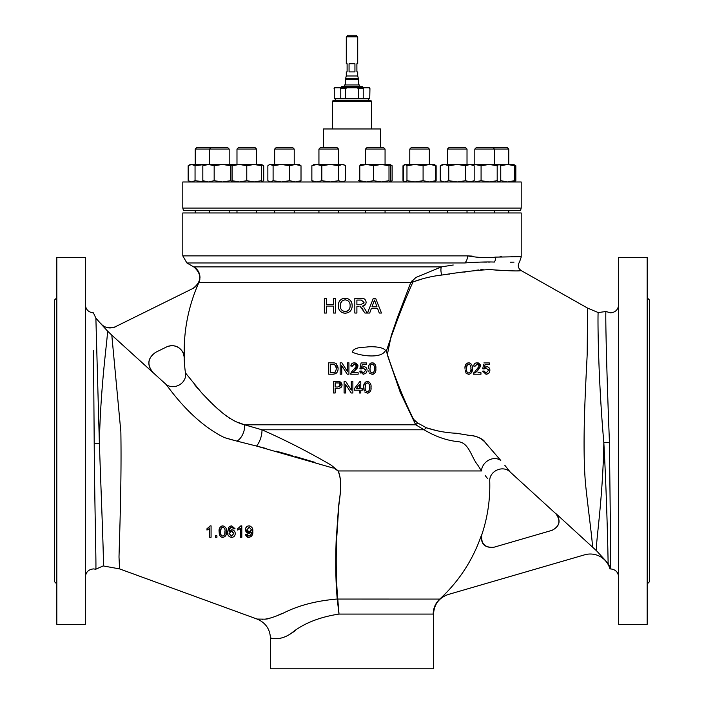 <?xml version="1.0" encoding="UTF-8"?>
<svg xmlns="http://www.w3.org/2000/svg" width="704" height="704" viewBox="0 0 704 704"><rect width="100%" height="100%" fill="white"/><g stroke="black" fill="none" stroke-linecap="round" stroke-linejoin="round"><path stroke-width="1.06" d="M166.496 346.975A12.232 12.232 0 0 1 184.14 357.482A167.983 167.983 0 0 0 185.425 372.865L202.013 393.263C212.344 403.885 227.172 420.499 244.596 424.802L261.941 429.792C285.094 439.956 308.15 451.73 331.109 465.098L338.298 470.958C342.654 482.592 340.041 494.516 338.747 506.334L336.556 540.681C335.87 563.209 336.274 582.666 337.779 599.06L439.78 599.078C435.477 603.161 433.277 608.159 433.171 614.073L433.171 614.205C433.752 604.41 438.68 597.872 447.938 594.59L584.619 554.822A20.39 20.39 0 0 1 609.884 568.7L610.606 568.674L610.5 534.767L609.4 440.88C606.575 371.818 605.238 309.47 605.994 311.502C605.238 309.417 606.575 371.694 609.4 440.88M618.649 440.88L618.649 257.409L647.187 257.409L647.187 624.36L618.649 624.36L618.649 440.88M647.187 583.994L649.634 581.548L649.634 300.221L647.187 297.774M610.606 568.674L608.124 563.411C608.089 560.718 607.147 504.24 603.83 442.534A9.786 0.563 180 0 1 609.444 442.798M608.124 563.411L596.631 550.88C594.871 547.747 602.8 502.603 603.83 442.534C597.714 373.674 597.652 310.121 598.224 312.558C597.678 309.725 597.661 372.909 603.821 442.482M439.78 599.078C459.105 581.205 473.026 559.794 481.545 534.838L481.545 534.838C480.577 543.787 484.581 547.958 493.574 547.342L552.13 530.306C559.821 526.249 561.114 520.705 555.993 513.674L596.631 550.88M485.162 475.499L487.643 478.685M592.231 546.647C593.076 544.676 589.169 517.915 585.499 483.859C582.234 444.805 585.358 391.477 587.171 354.869L587.594 308.106L521.154 270.565C519.244 271.26 508.834 270.934 489.94 269.588C477.646 270.125 462 271.885 442.992 274.877L441.813 275.035C431.754 276.206 422.136 278.52 412.966 281.97C403.682 302.755 394.803 325.82 386.32 351.164C394.46 376.429 403.542 399.142 413.556 419.302L417.657 422.981L426.448 427.812C436.383 431.033 446.362 432.846 456.386 433.259L469.762 435.45C475.587 435.635 480.559 437.774 484.678 441.874L500.782 460.469A12.232 10.41 -40 0 0 488.638 460.196A12.232 10.41 -40 0 0 481.466 470.958C492.474 484.783 492.474 484.783 481.466 470.958L477.778 465.098C471.187 457.204 469.154 442.614 458.11 441.672C446.697 440.502 435.362 436.542 424.125 429.792L415.712 424.802L400.277 392.436L387.306 354.816L391.266 335.509L397.646 316.914L410.81 282.471L415.906 277.464L441.461 266.878L453.235 265.003M85.351 304.7C85.818 309.61 88.502 312.321 93.394 312.858L95.876 318.111L99.37 443.256C100.61 381.304 108.416 333.942 107.378 330.906L111.795 335.148L120.859 431.807C121.651 481.897 119.583 534.864 119.002 556.996L119.566 568.894L257.048 619.054C265.522 622.635 269.993 629.024 270.459 638.211L270.459 668.8L433.541 668.8L433.541 614.073C434.104 604.349 438.962 597.837 448.114 594.537L448.237 594.502M333.23 468.081L256.555 446.063L236.931 441.118A12.232 7.11 110 0 0 244.596 424.802L415.712 424.802A12.232 7.031 -49.7 0 1 417.657 422.981L426.448 427.812A12.232 8.263 -55.9 0 0 424.125 429.792L261.941 429.792A12.232 4.972 108.5 0 1 256.555 446.063L266.191 448.492M477.99 372.742L480.964 372.742L480.964 374.202L480.964 372.742M473.502 374.202L480.964 374.202L473.502 374.202L475.631 370.48M473.854 372.689L473.651 373.19M478.606 367.726L478.192 368.183M476.45 364.214L477.277 364.1L475.112 366.15L473.651 366.01L475.112 366.15M480.753 365.27L478.588 362.956M476.423 371.65L480.823 365.939L477.655 370.621L475.385 372.742M487.74 374.009L489.016 372.962L486.121 374.352L482.574 371.131L483.49 371.034M488.365 369.662L488.426 370.374L486.13 373.032L488.426 370.374L486.138 367.91L484.185 368.931L485.038 368.148M485.311 368.034L486.138 367.91M483.19 366.432L482.724 368.79L484.185 368.931L482.724 368.79L483.604 364.364M483.894 362.93L489.306 362.93L489.306 364.399L489.306 362.93L488.224 362.93M489.306 364.399L485.091 364.399L484.51 367.356L485.091 364.399L487.775 364.399M489.016 372.962L489.896 370.286L489.016 372.962M466.118 373.252L468.67 374.352L466.118 373.252L465.062 369.802M465.01 368.57C464.649 365.42 465.872 363.493 468.67 362.789L466.946 363.202M466.127 363.924L465.617 364.778M465.573 364.883L465.036 367.611M471.513 372.777L472.305 367.602M471.486 364.338L469.621 362.903M468.67 362.789C471.451 363.458 472.674 365.385 472.331 368.57C472.692 371.721 471.469 373.648 468.67 374.352L469.128 374.326M504.812 465.282L510.224 472.067L555.852 513.726C560.956 520.749 559.671 526.293 551.989 530.341M465.027 262.918L467.051 262.698M479.961 262.09L487.01 262.108M488.523 262.099L490.125 262.082M442.262 266.754L441.461 266.878A5.711 2.006 81.7 0 0 441.813 275.035L442.992 274.877M446.002 274.525L446.802 274.428M447.726 274.314L448.228 274.252M449.161 274.138L449.706 274.067M463.813 272.158L468.926 271.392M475.05 270.433L478.614 269.975M480.735 269.764L483.164 269.588M488.708 269.518L489.35 269.553M490.406 269.606L501.917 270.582M494.243 262.073L494.393 262.073C487.467 261.765 477.585 262.055 464.754 262.953L186.877 262.953L182.794 255.886L467.544 255.886C478.394 257.726 487.775 258.13 495.678 257.101C529.628 256.52 529.566 256.529 495.519 257.118M510.47 262.17L514.008 262.134M182.794 255.886L182.794 212.969L521.206 212.969L521.206 257.048L519.473 262.073C517.458 265.417 518.021 268.242 521.154 270.565M517.502 256.705L515.935 256.617M513.049 256.52L511.042 256.485M501.494 256.661L499.963 256.74M472.164 256.089L467.544 255.886A8.158 5.57 90 0 1 464.754 262.953M412.06 280.773A5.711 2.658 57 0 0 412.966 281.97L410.81 282.471L198.915 282.471L352 282.471M244.596 424.802L238.19 422.426M235.127 421.23L233.27 420.473M230.032 418.669L229.284 418.123M227.198 416.548L225.808 415.466M220.801 411.382L218.398 409.323M210.505 402.046L202.154 393.413M198.264 389.039L194.99 385.167M194.946 385.114L194.55 384.639M95.876 318.111L101.042 323.99C105.257 328.09 110.07 328.988 115.491 326.691L193.072 288.385C201.793 281.477 202.03 274.287 193.767 266.825L193.864 266.878C197.789 269.315 199.83 272.844 199.98 277.464L198.915 282.471A167.798 167.798 0 0 0 184.316 357.403L183.058 352.44C179.115 346.104 173.65 344.256 166.663 346.896L155.575 352.37C147.664 358.063 146.722 364.734 152.759 372.39L114.022 337.146M467.016 210.522L467.016 212.969M447.445 210.522L447.445 212.969M433.171 614.073L338.985 614.073C318.842 617.214 302.808 623.726 290.875 633.618C278.379 641.969 270.125 637.226 270.459 638.211C270.283 637.252 278.502 641.96 291.007 633.538C302.958 623.656 318.956 617.162 338.985 614.073L337.779 599.078A12.232 8.985 175.4 0 0 337.242 599.051L337.251 599.095A12.232 8.844 168.6 0 1 337.779 599.078M99.37 443.256C101.684 508.798 104.227 568.286 103.162 565.928C104.227 568.33 101.693 508.825 99.37 443.247L94.204 443.256L93.5 350.636M94.204 443.247C94.706 511.218 96.501 570.97 95.762 569.228C96.501 571.023 94.706 511.051 94.204 443.256M101.042 323.99L107.378 330.906M338.862 611.917L338.958 613.571M338.985 614.073L337.251 599.095M276.47 638.572L278.353 638.598M278.432 638.598L278.898 638.563M278.969 638.554L282.973 637.622M290.91 633.6L293.313 632.042M293.322 632.034L294.562 631.206M294.606 631.18L295.504 630.582M412.966 281.97L423.438 278.538M415.36 421.335L414.445 420.464M500.782 460.469L485.012 442.253C483.472 438.548 474.267 435.459 470.096 435.521L456.386 433.259M441.214 431.526L438.046 430.971M437.518 430.874L426.448 427.812M484.51 367.356L486.543 366.59C488.682 366.846 489.799 368.078 489.896 370.286M473.651 366.01C473.942 363.889 475.165 362.815 477.303 362.789L480.823 365.939M476.282 369.934L479.354 365.948L477.277 364.1M484.035 370.982L486.13 373.032M262.979 619.282L262.539 619.309M236.931 441.118L224.497 437.642C188.83 420.218 165.977 382.835 165.044 383.478L111.795 335.148M226.01 438.108L226.855 438.363M227.128 438.442L234.238 440.422M276.091 451.123L292.16 455.62M295.39 456.553L315.031 462.37M336.829 599.069L335.069 599.174M257.048 619.054L264.757 619.159C268.884 618.798 275.088 616.783 283.369 613.096L278.934 614.715M267.872 618.834L266.464 619.062M265.69 619.133L264.915 619.159M283.369 613.096C298.514 605.414 316.474 600.732 337.242 599.051C335.729 582.63 335.368 563.138 336.16 540.575L338.58 506.194C340.058 494.393 342.707 482.346 338.087 471.002A12.232 1.408 167.7 0 0 338.298 470.958L481.466 470.958M338.087 471.002L334.796 468.679M245.687 534.943L245.934 535.7M246.567 536.615L247.262 537.117M247.394 537.178L247.87 537.337M248.169 537.39L245.617 534.512L247.078 534.362L245.617 534.512M247.588 535.594L247.078 534.362L248.846 536.122C250.712 535.559 251.539 534.23 251.328 532.127L251.328 532.127M251.17 533.641L250.87 534.67M250.589 535.234L249.797 535.911M249.621 533.201L250.228 532.919M251.108 532.154L248.714 533.342L245.467 529.663C245.511 527.419 246.682 526.152 248.97 525.87C251.83 526.53 253.106 528.361 252.789 531.353L252.164 527.824M245.511 530.332L245.643 530.974M245.898 531.608L246.277 532.171M246.77 532.664L247.465 533.086M247.526 526.161L245.687 528.22M250.58 526.258L249.533 525.914M251.557 536.184L252.657 533.368M252.762 532.374L252.789 531.353C253.167 534.653 251.83 536.677 248.767 537.434M219.322 534.072L220.238 536.334L219.129 531.661L219.296 533.887M222.27 525.906L220.889 526.398M219.534 528.387L219.146 530.71M226.371 533.166L226.406 530.438M225.676 535.779L226.327 533.57M222.121 537.39L220.238 536.334M211.077 525.87L210.135 525.87L211.077 525.87L211.077 537.293L209.607 537.293L209.607 528.396L206.976 530.077L206.976 528.73L206.976 530.077L209.607 528.396L209.607 537.293L211.077 537.293L211.077 532.312M206.976 528.73L209.862 526.337M209.704 526.566L208.586 527.701M215.468 537.293L216.929 537.293L216.929 535.823L215.468 535.823L215.468 537.293L215.468 535.823L216.929 535.823L216.929 537.293L215.468 537.293M233.614 528.95L235.074 528.801L233.614 528.95L232.074 527.226M229.865 528.123L231.686 527.19M229.583 530.719L229.073 531.335L229.126 530.297M229.134 530.288L229.522 528.713M231.484 529.848L231.044 529.927M235.18 532.858L235.03 532.206M230.437 527.534L229.073 531.335L231.854 529.83C234.054 530.147 235.18 531.379 235.224 533.535C235.171 535.823 233.974 537.126 231.616 537.434L232.382 537.363M231.616 537.434C228.65 536.826 227.313 534.996 227.612 531.942L227.753 533.799M227.964 534.714L228.334 535.586M229.68 526.442L228.862 527.173L231.783 525.87L230.155 526.187M237.714 528.73L237.714 530.077L237.714 528.73L240.865 525.87L241.806 525.87L241.806 537.293L240.346 537.293L240.346 528.396L240.346 537.293L241.806 537.293L241.806 525.87L240.601 526.337M240.346 528.396L238.374 529.778M219.129 531.661C218.715 528.572 219.938 526.645 222.781 525.87C225.623 526.654 226.846 528.59 226.442 531.661C226.846 534.767 225.623 536.694 222.781 537.434M227.612 531.942L228.862 527.173M231.783 525.87L235.074 528.801M364.241 390.949L363.713 387.358L363.924 389.831M366.872 381.594L365.578 382.034M364.267 383.689L363.73 386.399M370.964 388.854L370.982 386.118M369.626 382.386L368.35 381.691M367.638 393.131L368.799 392.867M370.216 391.547L370.735 390.21M342.03 385.238L341.977 384.094M341.669 383.231L340.314 381.929M338.73 388.274L339.504 388.159M340.894 387.561L341.396 387.006M341.748 386.39L341.986 385.607M359.876 371.818L360.439 373.014M365.534 369.618L365.614 370.374L363.317 367.91L361.539 368.702M361.742 368.482L362.217 368.148M367.03 370.964L366.203 372.962L363.308 374.352L359.753 371.131L361.222 370.982L363.317 373.032L365.614 370.374M351.886 371.395L350.68 374.202L350.838 373.19L350.68 374.202L358.151 374.202L358.151 372.742L352.563 372.742L356.946 368.597L358.002 365.939L354.834 370.621L352.563 372.742M350.838 373.19L352.81 370.48M356.435 366.59L356.171 367.18M356.118 367.259L354.948 368.614M353.628 364.223L354.455 364.1L352.29 366.15L352.431 365.332M351.938 363.598L350.83 366.01C351.111 363.898 352.334 362.824 354.49 362.789L358.002 365.939M357.94 365.27L355.775 362.956M333.168 362.789L334.127 362.859M337.999 367.066L336.002 363.528M338.061 369.248L338.07 367.761M334.646 362.947L336.31 363.766L338.096 368.43C338.131 372.064 336.371 373.991 332.816 374.202L333.458 374.185M335.236 373.824L336.186 373.296M365.763 300.582L364.734 299.182M364.443 298.98L363.449 298.584M359.014 306.46L356.893 306.46L356.893 313.042L354.825 313.042L354.825 298.364L361.187 298.364C364.197 298.197 365.834 299.517 366.115 302.324C365.939 304.63 364.646 305.941 362.217 306.266L365.49 304.498M364.232 307.965L367.312 313.042L364.945 313.042L360.36 306.636M361.847 307.965L363.114 309.945M352.185 352.009C357.931 355.282 381.216 359.612 385.493 350.495C383.302 346.984 373.472 346.491 368.394 346.817C362.894 347.679 354.552 346.641 352.185 352.009M341.167 311.986L342.417 312.682M343.746 313.095L345.954 313.201M346.139 298.223L343.869 298.285M343.737 298.311L343.015 298.487M342.338 298.734L341.009 299.508M340.023 300.432L339.583 301.004M339.152 301.708L338.633 303.046M338.342 304.48L338.263 305.897C338.263 301.294 340.586 298.716 345.233 298.179C349.774 298.69 352.088 301.206 352.185 305.73L351.921 303.424M351.217 301.602L349.36 299.464M350.02 311.414L351.226 309.822M351.639 308.906L351.93 307.982M352.176 306.134L352.185 305.73C352.106 310.209 349.782 312.708 345.224 313.227C340.78 312.752 338.466 310.314 338.263 305.897M369.072 372.187L368.72 370.894M368.535 368.57C368.166 365.429 369.389 363.502 372.196 362.789L370.445 363.22M369.644 363.933L369.142 364.786M369.09 364.901L368.562 367.611M375.848 369.125L375.813 367.33M375.021 364.346L373.164 362.903M372.196 362.789C374.986 363.466 376.209 365.402 375.857 368.57C376.218 371.721 375.003 373.648 372.196 374.352L373.613 374.079M375.197 372.478L375.558 371.448M326.41 306.082L326.41 313.042L324.342 313.042L324.342 298.364L326.41 298.364L326.41 304.383L333.555 304.383L333.555 298.364L335.632 298.364L335.632 313.042L333.555 313.042L333.555 306.082L326.41 306.082M362.217 306.266L363.361 306.988M371.36 308.528L369.688 313.042L367.497 313.042L373.322 298.364L375.654 298.364L381.48 313.042L379.289 313.042L377.617 308.528L371.36 308.528M341.757 365.684L341.757 374.202L340.146 374.202L340.146 362.789L341.845 362.789L347.318 371.307L347.318 362.789L348.929 362.789L348.929 374.202L347.222 374.202L341.757 365.684M352.29 366.15L350.83 366.01M353.47 369.934L356.541 365.948L354.455 364.1M361.363 368.931L359.902 368.79L361.073 362.93L366.494 362.93L366.494 364.399L362.27 364.399L361.689 367.356L363.722 366.59C365.878 366.854 366.995 368.086 367.074 370.286M372.196 374.352L369.644 373.252M335.166 388.309L335.166 392.99L333.555 392.99L333.555 381.568L339.442 381.682L342.047 384.85C341.836 387.244 340.472 388.388 337.964 388.309L335.166 388.309M345.708 384.472L345.708 392.99L344.098 392.99L344.098 381.568L345.796 381.568L351.27 390.086L351.27 381.568L352.88 381.568L352.88 392.99L351.173 392.99L345.708 384.472M360.782 390.21L360.782 392.99L359.322 392.99L359.322 390.21L354.341 390.21L354.341 388.74L359.753 381.718L360.782 381.718L360.782 388.74L362.243 388.74L362.243 390.21L360.782 390.21M363.713 387.358C363.326 384.243 364.549 382.307 367.365 381.568C370.172 382.281 371.395 384.208 371.026 387.358C371.404 390.482 370.19 392.401 367.365 393.131L364.822 392.031M332.816 374.202L328.733 374.202L328.733 362.789L332.631 362.789M344.133 299.992L345.25 299.869C341.783 300.379 340.146 302.394 340.331 305.923C340.314 309.206 341.942 311.08 345.215 311.538C348.559 311.054 350.187 309.109 350.117 305.712C350.196 302.342 348.577 300.388 345.25 299.869L345.831 299.904M345.215 311.538L344.758 311.52M341.519 309.804L340.991 308.986M340.534 307.736L340.331 305.923M340.472 304.049L341.722 301.33M342.126 300.96L343.059 300.353M350.064 306.759L349.87 307.842M349.703 308.387L349.439 309.003M347.82 310.807L347.107 311.186M346.438 311.397L345.69 311.52M356.893 300.062L356.893 304.762L360.826 304.762L364.047 302.368L361.266 300.062L356.893 300.062M363.977 302.958L363.757 303.556M361.407 304.744L360.826 304.762M373.481 302.773L371.985 306.83L376.992 306.83L374.484 300.062L373.481 302.773M374.079 301.444L374.484 300.062L374.757 300.793M374.871 301.092L375.566 302.975M330.334 364.1L330.334 372.882L335.386 372.073L336.486 368.403L334.541 364.338L330.334 364.1M334.136 372.75L332.693 372.882M335.658 365.244L336.406 367.206M332.649 364.1L333.555 364.135M333.617 364.144L334.541 364.338M370.665 364.883L370.005 368.57C369.644 370.814 370.374 372.302 372.196 373.032C374.026 372.293 374.757 370.797 374.396 368.57C374.757 366.318 374.018 364.822 372.178 364.1L370.665 364.883M370.102 370.427L370.005 368.57M374.387 367.946L374.132 371.316M373.71 372.249L373.182 372.742M374.123 365.798L374.343 367.162M335.166 382.888L335.166 386.989L337.92 386.989L340.437 384.903L339.214 382.994L335.166 382.888M339.214 382.994L340.358 385.59M340.278 385.81L339.328 386.778M356.145 388.74L359.322 388.74L359.322 384.63L356.145 388.74M365.834 383.671L365.174 387.35C364.804 389.585 365.534 391.072 367.365 391.82C369.204 391.046 369.934 389.558 369.565 387.35C369.934 385.114 369.195 383.627 367.356 382.888L365.64 384.041M367.365 391.82L366.67 391.679M365.534 390.438L365.288 389.347M365.209 388.599L365.209 386.135M369.301 384.595L369.565 387.35M467.139 364.883L466.479 368.57C466.118 370.832 466.849 372.319 468.67 373.032C470.501 372.284 471.231 370.788 470.87 368.57C471.222 366.3 470.483 364.813 468.653 364.1L466.77 365.754M466.602 370.665L466.585 366.652M470.738 370.638L470.624 371.263M470.598 365.798L470.818 367.162M222.763 527.19L221.25 527.974L220.59 531.652C220.194 533.817 220.924 535.313 222.781 536.122C224.629 535.348 225.359 533.861 224.981 531.652C225.368 529.478 224.629 527.991 222.763 527.19M224.972 530.983L224.726 534.38M220.625 532.91L220.616 530.587M220.695 529.76L221.25 527.974M232.417 531.309L233.763 533.579L231.449 531.142L229.073 533.5L231.502 536.122L233.763 533.579L231.502 536.122M230.006 531.59L231 531.177M246.937 529.742L249.154 532.022L251.328 529.628L249.19 527.19L246.937 529.742L247.852 531.661M251.196 530.552L250.087 531.837M249.154 532.022L248.248 531.863M85.351 440.88L85.351 257.409L56.813 257.409L56.813 624.36L85.351 624.36L85.351 440.88M56.813 583.994L54.366 581.548L54.366 300.221L56.813 297.774M521.206 208.076L520.546 210.522L183.454 210.522L182.794 208.076L521.206 208.076L521.206 181.984L182.794 181.984L182.794 208.076M323.462 147.734L323.462 128.973L380.538 128.973L380.538 147.734M371.571 128.973L371.571 101.253L332.429 101.253L332.429 128.973M332.429 101.253L333.247 100.434L370.753 100.434L371.571 101.253M358.512 98.806L363.22 98.806L363.22 88.607L358.512 88.607L358.512 98.806L345.488 98.806L345.488 88.607L340.78 88.607L340.78 98.806L345.488 98.806M340.78 98.806L334.268 98.806L334.268 88.607L334.268 98.806M369.732 98.806L369.943 88.607L369.732 98.806L363.22 98.806M358.512 88.607L357.069 87.798L369.468 87.798L369.943 88.607M340.78 88.607L340.058 87.798L357.069 87.798M346.931 87.798L345.488 88.607M369.732 88.607L369.01 87.798M363.942 87.798L363.22 88.607M334.057 88.607L334.532 87.798L340.058 87.798M334.99 87.798L334.268 88.607M341.396 87.798L341.73 86.574L362.27 86.574L362.604 87.798M270.081 164.446L269.007 164.886L270.477 164.446L273.099 165.757L281.389 164.446L289.678 165.757L295.346 164.446L269.764 164.446M270.081 181.984L269.43 181.79M299.112 181.984L301.013 180.673L295.346 181.984L289.678 180.673L289.678 165.757M301.013 180.673L301.013 165.757L295.346 164.446L299.446 164.639M289.678 180.673L281.389 181.984L273.099 180.673L273.099 165.757M269.764 181.984L267.863 180.673L267.863 165.757L269.007 164.886M269.007 181.544L270.477 181.984L273.099 180.673M299.112 164.446L301.013 165.757M275.994 147.734L292.882 147.734L294.219 149.072L274.657 149.072L274.657 164.446L274.657 149.072L275.994 147.734L274.657 149.072M204.67 181.949L195.052 180.673L195.052 165.757L191.602 164.446L188.162 165.757L188.162 180.673L191.602 181.984L195.052 180.673M204.67 164.481L195.052 165.757M188.945 165.246L190.335 164.446L203.482 164.446M210.962 147.734L227.841 147.734L229.187 149.072L195.228 149.072L195.228 164.446L195.228 149.072L196.574 147.734L210.962 147.734L209.616 149.072L209.616 164.446M513.586 164.446L514.466 165.757L514.466 180.673L513.586 181.984M514.466 180.673L507.61 181.984L500.755 180.673L500.755 165.757L507.61 164.446L514.466 165.757M513.744 164.498L498.951 164.446L497.191 165.757L497.191 180.673L498.951 181.984L500.72 180.673L500.72 165.757L499.277 164.446M493.038 147.734L494.384 149.072L508.772 149.072L507.426 147.734L476.159 147.734L474.813 149.072L474.813 164.446L474.813 149.072L494.384 149.072L494.384 164.446M344.784 165.246L342.126 164.446L343.394 164.446L345.576 165.757L345.576 180.673L342.126 181.984L338.686 180.673L338.686 165.757L330.255 164.446L321.825 165.757L321.825 180.673L330.255 181.984L338.686 180.673M321.825 180.673L316.844 181.984L311.863 180.673L311.863 165.757L316.844 164.446L342.126 164.446L338.686 165.757M311.863 165.757L314.046 164.446L316.844 164.446L321.825 165.757M311.863 180.673L314.046 181.984M320.276 147.734L337.163 147.734L338.501 149.072L318.938 149.072L318.938 164.446L318.938 149.072L320.276 147.734L318.938 149.072M360.096 181.377L358.424 180.673M389.875 181.984L388.995 180.673L388.995 165.757L389.875 164.446L390.764 165.757L390.764 180.673L389.875 181.984L392.137 180.673L392.137 165.757L390.289 164.745M391.345 181.174L390.289 181.685M513.665 164.446L515.838 165.757L515.838 180.673L513.744 181.931M514.175 181.377L515.838 180.673M514.175 165.053L515.838 165.757M388.995 165.757L381.251 164.446L373.507 165.757L373.507 180.673L381.251 181.984L388.995 180.673M373.507 180.673L366.652 181.984L359.797 180.673L359.797 165.757L366.652 164.446L373.507 165.757M359.797 165.757L360.686 164.446M359.797 180.673L360.686 181.984M389.875 164.446L360.518 164.498M365.499 149.072L366.837 147.734L383.724 147.734L385.062 149.072L365.499 149.072L365.499 164.446M404.386 181.685L402.987 180.673L402.987 165.757L404.386 164.745M434.57 181.79L436.137 180.673L436.137 165.757L434.236 164.446L429.387 164.446L423.086 165.757L423.086 180.673L429.387 181.984L435.679 180.673L435.679 165.757L430.47 164.446M436.137 165.757L435.477 165.484M436.137 180.673L435.477 180.946M232.091 181.658L230.745 180.673L222.455 181.984L214.166 180.673L214.166 165.757L208.49 164.446L202.822 165.757L202.822 180.673L208.49 181.984L214.166 180.673M230.745 180.673L230.745 165.757L222.455 164.446L214.166 165.757M204.723 181.984L202.822 180.673M261.448 165.757L261.448 164.446L263.718 165.757L263.718 180.673L261.448 181.984L261.448 165.757L254.109 164.446L246.77 165.757L239.43 164.446L232.091 165.757L232.091 164.446L204.723 164.446L202.822 165.757M232.091 164.771L230.745 165.757M263.718 165.757L261.448 164.745M263.718 180.673L261.448 181.685M236.984 149.072L236.984 164.446L236.984 149.072L238.33 147.734L236.984 149.072L256.555 149.072L256.555 164.446M261.448 180.673L254.109 181.984L246.77 180.673L246.77 165.757M246.77 180.673L239.43 181.984L232.091 180.673L232.091 165.757M232.091 181.984L232.091 180.673M261.448 164.446L232.091 164.446M256.555 149.072L255.209 147.734L238.33 147.734M497.191 180.673L489.13 181.984L481.078 180.673L481.078 165.757L489.13 164.446L497.191 165.757M481.078 165.757L474.778 164.446L472.287 164.666M481.078 180.673L474.778 181.984L472.287 181.764M498.951 164.446L469.946 164.446L465.705 165.757L465.705 180.673L469.946 181.984L474.179 180.673L474.179 165.757L469.946 164.446L457.23 164.446L465.705 165.757M433.919 164.446L435.679 165.757M433.919 181.984L435.679 180.673M423.086 180.673L415.026 181.984L406.965 180.673L406.965 165.757L415.026 164.446L423.086 165.757M406.965 165.757L405.205 164.446L404.131 164.886M429.387 164.446L405.205 164.446L403.445 165.757L403.445 180.673L405.205 181.984L404.131 181.544M406.965 180.673L405.205 181.984M411.118 147.734L428.006 147.734L429.343 149.072L409.781 149.072L409.781 164.446L409.781 149.072L411.118 147.734L409.781 149.072M448.756 165.757L457.23 164.446L444.523 164.446L440.282 165.757L440.282 180.673L444.523 181.984L448.756 180.673L448.756 165.757L444.523 164.446L442.552 164.446L440.282 165.757M448.756 180.673L457.23 181.984L465.705 180.673M467.016 149.072L447.445 149.072L448.791 147.734L465.67 147.734L467.016 149.072L467.016 164.446L469.92 164.446M447.445 149.072L447.445 164.446L447.445 149.072L448.791 147.734M344.133 86.574L344.458 84.955L359.542 84.955L359.867 86.574M358.521 84.955L358.521 79.552L345.479 79.552L345.479 84.955M345.611 78.496L358.389 78.496L357.711 75.97L346.289 75.97L345.611 78.496A4.074 4.074 0 0 0 345.479 79.552M358.389 78.496A4.074 4.074 0 0 1 358.521 79.552M349.061 71.896L354.939 71.896L354.939 63.738L349.061 63.738L349.061 71.896M357.711 75.97L357.711 71.896L356.893 71.896L356.893 63.738L357.711 63.738L357.711 36.828L346.289 36.828L346.289 63.738L347.107 63.738L347.107 71.896L346.289 71.896L346.289 75.97M346.289 36.828L347.926 35.2L356.074 35.2L357.711 36.828M193.864 266.878L441.461 266.878M494.393 262.073A8.158 6.908 -96.5 0 0 495.678 257.101M609.954 568.929L610.5 568.911C615.446 569.395 618.165 572.106 618.649 577.06M587.594 308.106L598.224 312.558L605.994 311.502L610.5 312.858C615.446 312.374 618.165 309.654 618.649 304.7M493.812 547.272C484.836 547.879 480.832 543.708 481.8 534.758C487.582 517.458 490.23 499.682 489.746 481.439C488.902 471.09 502.938 464.666 510.224 472.067C502.938 464.666 488.91 471.082 489.746 481.439M192.966 288.438C193.257 288.957 200.807 282.762 199.778 277.86C199.76 273.073 197.727 269.412 193.67 266.878L186.877 262.953M429.343 210.522L429.343 212.969M474.813 210.522L474.813 212.969M256.555 210.522L256.555 212.969M229.187 210.522L229.187 212.969M385.062 210.522L385.062 212.969M338.501 210.522L338.501 212.969M294.219 210.522L294.219 212.969M101.209 323.919C104.227 328.944 114.356 328.038 115.632 326.621M119.566 568.894L103.162 565.928L95.762 569.228L93.5 568.911C88.554 569.395 85.835 572.106 85.351 577.06M152.83 372.328C146.819 364.681 147.761 358.01 155.663 352.326M185.425 372.865C187.449 383.654 172.726 391.318 165.044 383.478L165.044 383.478M368.553 98.806L368.553 100.434M335.447 98.806L335.447 100.434M274.657 210.522L274.657 212.969M294.219 149.072L294.219 164.446M195.228 210.522L195.228 212.969L195.228 210.522M190.335 181.984L188.945 181.174M508.772 210.522L508.772 212.969M508.772 149.072L508.772 164.446M318.938 210.522L318.938 212.969M343.394 181.984L344.784 181.174M338.501 149.072L338.501 164.446M389.954 164.446L391.345 165.246M365.499 210.522L365.499 212.969M385.062 149.072L385.062 164.446M209.616 210.522L209.616 212.969M229.187 149.072L229.187 164.446M236.984 210.522L236.984 212.969M494.384 210.522L494.384 212.969M476.159 147.734L474.813 149.072M409.781 210.522L409.781 212.969M429.343 149.072L429.343 164.446M471.909 181.984L474.179 180.673M442.552 181.984L440.282 180.673M471.909 164.446L474.179 165.757"/></g></svg>
